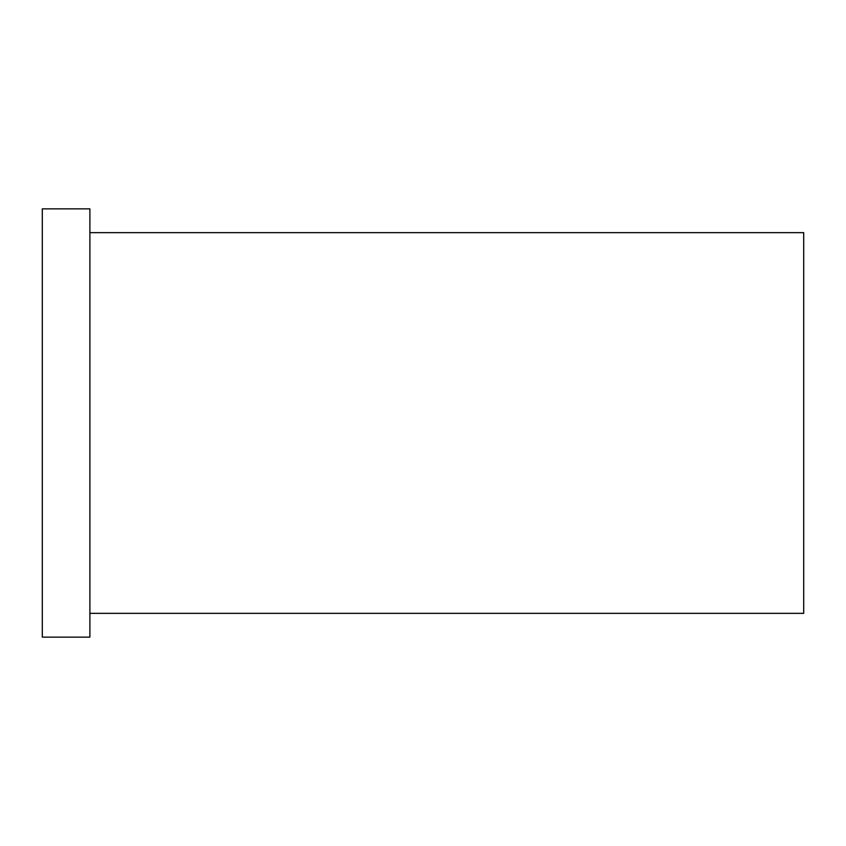 <?xml version="1.0" encoding="UTF-8"?>
<svg xmlns="http://www.w3.org/2000/svg" width="846" height="846" viewBox="0 0 846 846"><rect width="100%" height="100%" fill="white"/><g stroke="black" fill="none" stroke-linecap="round" stroke-linejoin="round"><path stroke-width="1.27" d="M89.888 232.65L803.7 232.65L803.7 613.35L89.888 613.35M42.3 423L42.3 637.144L89.888 637.144L89.888 208.856L42.3 208.856L42.3 423"/></g></svg>

